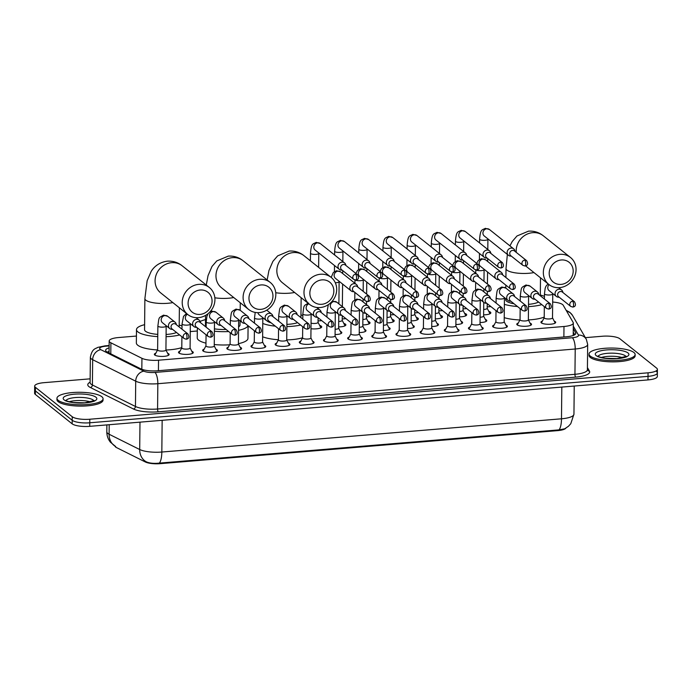 <?xml version="1.0" encoding="UTF-8"?>
<svg xmlns="http://www.w3.org/2000/svg" width="692" height="692" viewBox="0 0 692 692"><rect width="100%" height="100%" fill="white"/><g stroke="black" fill="none" stroke-linecap="round" stroke-linejoin="round"><path stroke-width="1.04" d="M167.628 353.292A7.378 1.998 -179.4 0 1 168.701 353.854A7.378 1.998 -179.4 0 1 169.107 354.512A7.378 1.998 -179.4 0 1 162.931 356.415A7.378 1.998 -179.4 0 1 154.749 355.013A7.378 1.998 -179.4 0 1 154.351 354.356A7.378 1.998 -179.4 0 1 155.847 353.171M191.788 351.285A7.378 1.998 -179.4 0 1 192.869 351.847A7.378 1.998 -179.4 0 1 193.267 352.505A7.378 1.998 -179.4 0 1 187.091 354.408A7.378 1.998 -179.4 0 1 178.908 353.007A7.378 1.998 -179.4 0 1 178.51 352.349A7.378 1.998 -179.4 0 1 180.015 351.164M215.956 349.278A7.378 1.998 -179.4 0 1 217.029 349.841A7.378 1.998 -179.4 0 1 217.426 350.498A7.378 1.998 -179.4 0 1 211.25 352.401A7.378 1.998 -179.4 0 1 203.076 351A7.378 1.998 -179.4 0 1 202.669 350.342A7.378 1.998 -179.4 0 1 204.175 349.157M240.115 347.272A7.378 1.998 -179.4 0 1 241.188 347.825A7.378 1.998 -179.4 0 1 241.586 348.483A7.378 1.998 -179.4 0 1 235.418 350.394A7.378 1.998 -179.4 0 1 227.236 348.993A7.378 1.998 -179.4 0 1 226.838 348.335A7.378 1.998 -179.4 0 1 228.334 347.142M264.275 345.256A7.378 1.998 -179.4 0 1 265.347 345.818A7.378 1.998 -179.4 0 1 265.754 346.476A7.378 1.998 -179.4 0 1 259.578 348.379A7.378 1.998 -179.4 0 1 251.395 346.977A7.378 1.998 -179.4 0 1 250.997 346.32A7.378 1.998 -179.4 0 1 252.493 345.135M288.434 343.249A7.378 1.998 -179.4 0 1 289.515 343.812A7.378 1.998 -179.4 0 1 289.913 344.469A7.378 1.998 -179.4 0 1 283.737 346.372A7.378 1.998 -179.4 0 1 275.554 344.971A7.378 1.998 -179.4 0 1 275.156 344.313A7.378 1.998 -179.4 0 1 276.662 343.128M312.602 341.243A7.378 1.998 -179.4 0 1 313.675 341.805A7.378 1.998 -179.4 0 1 314.073 342.462A7.378 1.998 -179.4 0 1 307.897 344.365A7.378 1.998 -179.4 0 1 299.723 342.964A7.378 1.998 -179.4 0 1 299.316 342.306A7.378 1.998 -179.4 0 1 300.821 341.121M336.762 339.236A7.378 1.998 -179.4 0 1 337.834 339.789A7.378 1.998 -179.4 0 1 338.232 340.447A7.378 1.998 -179.4 0 1 332.065 342.35A7.378 1.998 -179.4 0 1 323.882 340.948A7.378 1.998 -179.4 0 1 323.484 340.291A7.378 1.998 -179.4 0 1 324.981 339.106M360.921 337.22A7.378 1.998 -179.4 0 1 362.002 337.782A7.378 1.998 -179.4 0 1 362.4 338.44A7.378 1.998 -179.4 0 1 356.224 340.343A7.378 1.998 -179.4 0 1 348.041 338.942A7.378 1.998 -179.4 0 1 347.643 338.284A7.378 1.998 -179.4 0 1 349.14 337.099M385.081 335.213A7.378 1.998 -179.4 0 1 386.162 335.776A7.378 1.998 -179.4 0 1 386.56 336.433A7.378 1.998 -179.4 0 1 380.384 338.336A7.378 1.998 -179.4 0 1 372.201 336.935A7.378 1.998 -179.4 0 1 371.803 336.277A7.378 1.998 -179.4 0 1 373.308 335.092M409.249 333.207A7.378 1.998 -179.4 0 1 410.321 333.769A7.378 1.998 -179.4 0 1 410.719 334.426A7.378 1.998 -179.4 0 1 404.543 336.329A7.378 1.998 -179.4 0 1 396.369 334.928A7.378 1.998 -179.4 0 1 395.962 334.271A7.378 1.998 -179.4 0 1 397.467 333.086M433.408 331.2A7.378 1.998 -179.4 0 1 434.481 331.753A7.378 1.998 -179.4 0 1 434.879 332.411A7.378 1.998 -179.4 0 1 428.711 334.314A7.378 1.998 -179.4 0 1 420.528 332.913A7.378 1.998 -179.4 0 1 420.13 332.255A7.378 1.998 -179.4 0 1 421.627 331.07M457.568 329.184A7.378 1.998 -179.4 0 1 458.649 329.747A7.378 1.998 -179.4 0 1 459.047 330.404A7.378 1.998 -179.4 0 1 452.871 332.307A7.378 1.998 -179.4 0 1 444.688 330.906A7.378 1.998 -179.4 0 1 444.29 330.248A7.378 1.998 -179.4 0 1 445.786 329.063M481.727 327.178A7.378 1.998 -179.4 0 1 482.808 327.74A7.378 1.998 -179.4 0 1 483.206 328.397A7.378 1.998 -179.4 0 1 477.03 330.3A7.378 1.998 -179.4 0 1 468.847 328.899A7.378 1.998 -179.4 0 1 468.449 328.242A7.378 1.998 -179.4 0 1 469.954 327.057M505.895 325.171A7.378 1.998 -179.4 0 1 506.968 325.733A7.378 1.998 -179.4 0 1 507.366 326.39A7.378 1.998 -179.4 0 1 501.19 328.293A7.378 1.998 -179.4 0 1 493.015 326.892A7.378 1.998 -179.4 0 1 492.609 326.235A7.378 1.998 -179.4 0 1 494.114 325.041M530.055 323.155A7.378 1.998 -179.4 0 1 531.127 323.718A7.378 1.998 -179.4 0 1 531.534 324.375A7.378 1.998 -179.4 0 1 525.358 326.278A7.378 1.998 -179.4 0 1 517.175 324.877A7.378 1.998 -179.4 0 1 516.777 324.219A7.378 1.998 -179.4 0 1 518.273 323.034M554.214 321.149A7.378 1.998 -179.4 0 1 555.295 321.711A7.378 1.998 -179.4 0 1 555.693 322.368A7.378 1.998 -179.4 0 1 549.517 324.271A7.378 1.998 -179.4 0 1 541.334 322.87A7.378 1.998 -179.4 0 1 540.936 322.212A7.378 1.998 -179.4 0 1 542.442 321.027M340.343 331.442A7.378 1.998 -179.4 0 1 341.416 332.004A7.378 1.998 -179.4 0 1 341.813 332.662A7.378 1.998 -179.4 0 1 335.066 334.573M364.502 329.435A7.378 1.998 -179.4 0 1 365.584 329.989A7.378 1.998 -179.4 0 1 365.982 330.646A7.378 1.998 -179.4 0 1 359.235 332.567M388.662 327.42A7.378 1.998 -179.4 0 1 389.743 327.982A7.378 1.998 -179.4 0 1 390.141 328.639A7.378 1.998 -179.4 0 1 383.394 330.56M412.83 325.413A7.378 1.998 -179.4 0 1 413.902 325.975A7.378 1.998 -179.4 0 1 414.3 326.633A7.378 1.998 -179.4 0 1 407.553 328.553M436.989 323.406A7.378 1.998 -179.4 0 1 438.062 323.968A7.378 1.998 -179.4 0 1 438.46 324.626A7.378 1.998 -179.4 0 1 431.713 326.538M461.149 321.399A7.378 1.998 -179.4 0 1 462.23 321.953A7.378 1.998 -179.4 0 1 462.628 322.61A7.378 1.998 -179.4 0 1 455.881 324.531M485.308 319.384A7.378 1.998 -179.4 0 1 486.389 319.946A7.378 1.998 -179.4 0 1 486.787 320.604A7.378 1.998 -179.4 0 1 480.04 322.524M319.635 325.422A7.846 2.128 -179.4 0 1 321.278 326.183A7.846 2.128 -179.4 0 1 321.711 326.883A7.846 2.128 -179.4 0 1 310.993 328.752M343.803 323.406A7.846 2.128 -179.4 0 1 345.446 324.176A7.846 2.128 -179.4 0 1 345.87 324.877A7.846 2.128 -179.4 0 1 338.647 326.909M367.962 321.399A7.846 2.128 -179.4 0 1 369.606 322.161A7.846 2.128 -179.4 0 1 370.03 322.861A7.846 2.128 -179.4 0 1 362.807 324.903M392.122 319.393A7.846 2.128 -179.4 0 1 393.765 320.154A7.846 2.128 -179.4 0 1 394.189 320.854A7.846 2.128 -179.4 0 1 386.975 322.896M416.281 317.386A7.846 2.128 -179.4 0 1 417.933 318.147A7.846 2.128 -179.4 0 1 418.357 318.848A7.846 2.128 -179.4 0 1 411.135 320.889M440.449 315.37A7.846 2.128 -179.4 0 1 442.093 316.14A7.846 2.128 -179.4 0 1 442.517 316.832A7.846 2.128 -179.4 0 1 435.294 318.874M464.609 313.364A7.846 2.128 -179.4 0 1 466.252 314.125A7.846 2.128 -179.4 0 1 466.676 314.825A7.846 2.128 -179.4 0 1 459.462 316.867M488.768 311.357A7.846 2.128 -179.4 0 1 490.412 312.118A7.846 2.128 -179.4 0 1 490.836 312.819A7.846 2.128 -179.4 0 1 483.622 314.86M136.428 336.053L118.522 337.54A13.831 3.745 0.6 0 0 109.18 340.983A13.831 3.745 0.6 0 0 110.902 342.817L141.938 358.309A13.831 3.745 0.6 0 0 158.537 360.203L563.989 326.486A13.831 3.745 0.6 0 0 573.331 323.052A13.831 3.745 0.6 0 0 573.158 322.455L563.193 305.207A13.831 3.745 0.6 0 0 562.613 304.575A13.831 3.745 0.6 0 0 552.674 302.041M115.028 446.167A12.447 3.365 0.6 0 0 116.559 447.603L145.329 461.971A12.447 3.365 0.6 0 0 160.259 463.666L557.674 430.623A12.447 3.365 0.6 0 0 565.84 428.184M490.887 306.582L487.203 306.885M466.728 308.589L463.043 308.892M442.56 310.596L438.875 310.907M418.4 312.602L414.716 312.914M394.241 314.618L390.556 314.921M370.082 316.625L366.397 316.927M345.913 318.631L342.229 318.943M321.754 320.638L318.069 320.95M249.267 326.667L248.082 326.771M197.306 330.992L190.257 331.572M585.371 337.653L602.265 336.251A13.831 3.745 -179.4 0 1 619.842 338.751L656.647 368.144A13.831 3.745 -179.4 0 1 657.4 369.372A13.831 3.745 -179.4 0 1 648.058 372.815L89.804 419.231A13.831 3.745 -179.4 0 1 72.236 416.731L35.422 387.338L35.387 390.893A13.831 3.745 -179.4 0 1 34.635 389.657A13.831 3.745 -179.4 0 0 35.387 390.893L72.202 420.286L35.387 390.893L35.353 394.44A13.831 3.745 -179.4 0 1 34.6 393.212L34.678 386.11A13.831 3.745 -179.4 0 1 44.02 382.667L90.142 378.835M89.804 419.231L89.77 422.786A13.831 3.745 -179.4 0 1 72.202 420.286A13.831 3.745 -179.4 0 0 89.77 422.786L648.023 376.362L89.77 422.786L89.735 426.333A13.831 3.745 -179.4 0 1 72.158 423.833L35.353 394.44M656.613 371.69A13.831 3.745 -179.4 0 1 657.365 372.927A13.831 3.745 -179.4 0 1 648.023 376.362A13.831 3.745 -179.4 0 0 657.365 372.927L657.322 376.474A13.831 3.745 -179.4 0 1 647.98 379.917L89.735 426.333M115.131 446.176L115.711 446.548A16.141 13.572 -63.5 0 1 109.111 434.247L139.697 449.515A16.141 13.572 -63.5 0 0 146.246 461.789C149.489 463.251 153.849 463.692 159.342 463.112L559.006 429.879L564.741 428.78L568.461 426.263L570.779 423.703L573.945 414.214L574.239 386.05M35.422 387.338A13.831 3.745 -179.4 0 1 34.678 386.11M109.102 347.868A13.831 3.745 0.6 0 0 105.625 350.308A13.831 3.745 0.6 0 0 107.355 352.142L140.883 368.879A13.831 3.745 0.6 0 0 157.482 370.774L566.48 336.762A13.831 3.745 0.6 0 0 575.822 333.328A13.831 3.745 0.6 0 0 575.658 332.731L573.27 328.596M107.269 352.098A13.831 3.745 -179.4 0 1 109.068 351.424M573.236 332.151L574.741 334.755M590.285 356.103A23.052 6.237 -179.4 0 1 589.039 354.045A23.052 6.237 -179.4 0 1 608.329 348.093A23.052 6.237 -179.4 0 1 633.898 352.479A23.052 6.237 -179.4 0 1 635.144 354.529A23.052 6.237 -179.4 0 1 615.854 360.48A23.052 6.237 -179.4 0 1 590.285 356.103M635.144 354.529L635.135 355.861A23.052 6.237 -179.4 0 1 615.837 361.812A23.052 6.237 -179.4 0 1 590.267 357.435A23.052 6.237 -179.4 0 1 589.022 355.377L589.039 354.045M58.206 400.348A23.052 6.237 -179.4 0 1 56.96 398.289A23.052 6.237 -179.4 0 1 76.25 392.338A23.052 6.237 -179.4 0 1 101.819 396.715A23.052 6.237 -179.4 0 1 103.065 398.774A23.052 6.237 -179.4 0 1 83.775 404.725A23.052 6.237 -179.4 0 1 58.206 400.348M103.065 398.774L103.047 400.106A23.052 6.237 -179.4 0 1 83.758 406.057A23.052 6.237 -179.4 0 1 58.189 401.671A23.052 6.237 -179.4 0 1 56.943 399.621L56.96 398.289M561.324 259.976A12.681 11.539 128.6 0 0 549.197 273.184A12.681 11.539 128.6 0 0 561.065 284.395A12.681 11.539 128.6 0 0 573.184 271.186A12.681 11.539 128.6 0 0 561.324 259.976M559.525 287.638A17.291 15.734 -51.4 0 1 548.903 284.507A17.291 15.734 -51.4 0 1 544.422 266.481A17.291 15.734 -51.4 0 1 559.871 254.345A17.291 15.734 -51.4 0 1 570.485 257.476A17.291 15.734 -51.4 0 1 574.974 275.502A17.291 15.734 -51.4 0 1 559.525 287.638M505.688 298.572L505.679 299.671A17.291 4.68 0.6 0 0 506.613 301.21A17.291 4.68 0.6 0 0 514.052 303.779M540.314 295.017A25.362 6.859 -179.4 0 1 544.431 296.41M528.515 304.342A17.291 4.68 0.6 0 0 538.549 302.032M541.801 304.636A25.362 6.859 -179.4 0 1 528.489 306.608M517.469 306.504A25.362 6.859 -179.4 0 1 504.373 304.342M544.215 317.066A25.362 6.859 -179.4 0 1 528.394 319.92M519.934 319.963A25.362 6.859 -179.4 0 1 504.234 317.654M321.97 279.879A12.681 11.539 128.6 0 0 309.852 293.088A12.681 11.539 128.6 0 0 321.719 304.298A12.681 11.539 128.6 0 0 333.838 291.09A12.681 11.539 128.6 0 0 321.97 279.879M320.171 307.542A17.291 15.734 -51.4 0 1 309.558 304.402A17.291 15.734 -51.4 0 1 305.068 286.384A17.291 15.734 -51.4 0 1 320.526 274.248A17.291 15.734 -51.4 0 1 331.139 277.38A17.291 15.734 -51.4 0 1 335.62 295.397A17.291 15.734 -51.4 0 1 320.171 307.542M267.077 320.958A17.291 4.68 0.6 0 0 267.268 321.114A17.291 4.68 0.6 0 0 271.221 322.896M300.959 314.921A25.362 6.859 -179.4 0 1 302.828 315.457M286.895 324.384A17.291 4.68 0.6 0 0 297.586 322.645M300.57 325.024A25.362 6.859 -179.4 0 1 286.869 326.589M275.312 326.157A25.362 6.859 -179.4 0 1 262.761 323.458M302.594 337.765A25.362 6.859 -179.4 0 1 286.73 339.91L289.377 345.083A6.92 1.868 0.6 0 1 289.412 345.178M278.435 339.746A25.362 6.859 -179.4 0 1 262.623 336.77M261.092 284.94A12.681 11.539 128.6 0 0 248.964 298.148A12.681 11.539 128.6 0 0 260.832 309.359A12.681 11.539 128.6 0 0 272.951 296.15A12.681 11.539 128.6 0 0 261.092 284.94M259.292 312.602A17.291 15.734 -51.4 0 1 248.67 309.471A17.291 15.734 -51.4 0 1 244.19 291.444A17.291 15.734 -51.4 0 1 259.638 279.308A17.291 15.734 -51.4 0 1 270.252 282.44A17.291 15.734 -51.4 0 1 274.741 300.466A17.291 15.734 -51.4 0 1 259.292 312.602M205.541 315.414L205.446 324.635A17.291 4.68 0.6 0 0 206.155 325.984M200.17 321.469A25.362 6.859 -179.4 0 1 205.498 319.618M205.974 343.154A25.362 6.859 -179.4 0 1 198.613 340.127A25.362 6.859 -179.4 0 1 197.237 337.869L197.341 327.809M214.425 328.838A17.291 4.68 0.6 0 0 226.068 329.444M238.584 326.84A17.291 4.68 0.6 0 0 240.029 324.998L240.072 320.803M248.004 325.655A25.362 6.859 -179.4 0 1 238.55 330.335M228.697 331.546A25.362 6.859 -179.4 0 1 214.399 331.217M248.091 325.724L247.952 338.397A25.362 6.859 -179.4 0 1 238.411 343.656M229.597 344.798A25.362 6.859 -179.4 0 1 214.26 344.538M200.204 290.009A12.681 11.539 128.6 0 0 188.086 303.208A12.681 11.539 128.6 0 0 199.945 314.419A12.681 11.539 128.6 0 0 212.072 301.219A12.681 11.539 128.6 0 0 200.204 290.009M198.405 317.663A17.291 15.734 -51.4 0 1 187.791 314.531A17.291 15.734 -51.4 0 1 183.302 296.513A17.291 15.734 -51.4 0 1 198.751 284.369A17.291 15.734 -51.4 0 1 209.365 287.509A17.291 15.734 -51.4 0 1 213.854 305.527A17.291 15.734 -51.4 0 1 198.405 317.663M187.791 314.531L160.648 292.854A17.291 15.734 128.6 0 1 156.158 274.836A17.291 15.734 128.6 0 1 171.607 262.7A17.291 15.734 128.6 0 1 182.221 265.832C178 262.415 173.061 260.867 167.429 261.169C157.785 262.372 152.949 268.375 151.115 271.515L147.154 280.701L144.887 298.624L144.559 329.703A17.291 4.68 0.6 0 0 145.493 331.243A17.291 4.68 0.6 0 0 157.785 334.392M157.767 336.615A25.362 6.859 -179.4 0 1 137.864 331.875A25.362 6.859 -179.4 0 1 136.488 329.617A25.362 6.859 -179.4 0 1 144.611 324.678M179.193 325.041A25.362 6.859 -179.4 0 1 182.013 325.915M157.664 349.797A4.152 1.125 0.6 0 0 157.62 349.953A25.362 6.859 -179.4 0 1 137.725 345.196A25.362 6.859 -179.4 0 1 136.35 342.929L136.488 329.617M166.089 334.461A17.291 4.68 0.6 0 0 176.529 332.497M179.609 334.954A25.362 6.859 -179.4 0 1 166.063 336.693M181.788 347.583A25.362 6.859 -179.4 0 1 165.95 350.005M515.073 251.447L514.857 250.66A4.152 3.771 128.6 0 0 507.149 252.407A4.152 3.771 128.6 0 0 510.523 256.092L511.336 256.127M524.778 260.123A3.002 2.725 128.6 0 1 526.621 260.659L514.441 250.937A3.002 2.725 128.6 0 0 509.736 253.514A3.002 2.725 128.6 0 0 510.696 255.625L522.884 265.347L525.003 265.996A3.002 0.943 85.2 0 0 525.721 263.782A3.002 0.943 -94.8 0 0 524.778 260.123A3.002 2.725 128.6 0 0 522.884 265.347M489.901 313.692L489.893 313.813A6.92 1.868 0.6 0 0 489.901 313.692A6.92 1.868 0.6 0 0 489.832 313.433L487.185 308.26M483.673 309.411A4.152 1.125 0.6 0 0 487.185 308.338L487.237 303.667M490.913 253.454L490.697 252.667A4.152 3.771 128.6 0 0 482.99 254.422A4.152 3.771 128.6 0 0 486.364 258.099L487.177 258.142M500.619 262.13A3.002 2.725 128.6 0 1 502.461 262.675L490.282 252.943A3.002 2.725 128.6 0 0 485.576 255.521A3.002 2.725 128.6 0 0 486.537 257.632L498.716 267.354L500.835 268.003A3.002 0.943 85.2 0 0 501.562 265.789A3.002 0.943 -94.8 0 0 500.619 262.13A3.002 2.725 128.6 0 0 498.716 267.354M465.733 315.708L465.733 315.82A6.92 1.868 0.6 0 0 465.733 315.708A6.92 1.868 0.6 0 0 465.673 315.44L463.026 310.267M459.514 311.426A4.152 1.125 0.6 0 0 463.026 310.353L463.078 305.674M466.754 255.46L466.529 254.682A4.152 3.771 128.6 0 0 458.822 256.429A4.152 3.771 128.6 0 0 462.195 260.106L463.009 260.149M476.459 264.136A3.002 2.725 128.6 0 1 478.302 264.681L466.114 254.959A3.002 2.725 128.6 0 0 461.408 257.536A3.002 2.725 128.6 0 0 462.377 259.638L474.556 269.37L476.676 270.01A3.002 0.943 85.2 0 0 477.402 267.804A3.002 0.943 -94.8 0 0 476.459 264.136A3.002 2.725 128.6 0 0 474.556 269.37M441.557 317.836A6.92 1.868 0.6 0 0 441.574 317.714A6.92 1.868 0.6 0 0 441.505 317.446L438.866 312.282M435.355 313.433A4.152 1.125 0.6 0 0 438.866 312.36L438.91 307.68M442.595 257.476L442.37 256.689A4.152 3.771 128.6 0 0 434.663 258.436A4.152 3.771 128.6 0 0 438.036 262.112L438.849 262.156M452.3 266.143A3.002 2.725 128.6 0 1 454.134 266.688L441.954 256.966A3.002 2.725 128.6 0 0 437.249 259.543A3.002 2.725 128.6 0 0 438.218 261.645L450.397 271.376L452.516 272.017A3.002 0.943 85.2 0 0 453.243 269.811A3.002 0.943 -94.8 0 0 452.3 266.143A3.002 2.725 128.6 0 0 450.397 271.376M417.414 319.721L417.414 319.842A6.92 1.868 0.6 0 0 417.414 319.721A6.92 1.868 0.6 0 0 417.345 319.462L414.707 314.289M411.195 315.44A4.152 1.125 0.6 0 0 414.698 314.367L414.75 309.687M418.426 259.483L418.21 258.696A4.152 3.771 128.6 0 0 410.503 260.452A4.152 3.771 128.6 0 0 413.877 264.128L414.69 264.162M428.132 268.159A3.002 2.725 128.6 0 1 429.974 268.704L417.795 258.972A3.002 2.725 128.6 0 0 413.089 261.55A3.002 2.725 128.6 0 0 414.05 263.661L426.237 273.383L428.357 274.032A3.002 0.943 85.2 0 0 429.075 271.818A3.002 0.943 -94.8 0 0 428.132 268.159A3.002 2.725 128.6 0 0 426.237 273.383M393.255 321.737L393.246 321.849A6.92 1.868 0.6 0 0 393.255 321.737A6.92 1.868 0.6 0 0 393.186 321.469L390.539 316.296M387.027 317.446A4.152 1.125 0.6 0 0 390.539 316.374L390.591 311.703M394.267 261.49L394.051 260.702A4.152 3.771 128.6 0 0 386.344 262.458A4.152 3.771 128.6 0 0 389.717 266.135L390.53 266.178M403.972 270.165A3.002 2.725 128.6 0 1 405.815 270.71L393.636 260.979A3.002 2.725 128.6 0 0 388.93 263.557A3.002 2.725 128.6 0 0 389.89 265.667L402.069 275.39L404.189 276.039A3.002 0.943 85.2 0 0 404.915 273.824A3.002 0.943 -94.8 0 0 403.972 270.165A3.002 2.725 128.6 0 0 402.069 275.39M369.07 323.865A6.92 1.868 0.6 0 0 369.087 323.744A6.92 1.868 0.6 0 0 369.026 323.475L366.379 318.303M362.868 319.462A4.152 1.125 0.6 0 0 366.379 318.389L366.431 313.71M370.108 263.496L369.883 262.718A4.152 3.771 128.6 0 0 362.175 264.465A4.152 3.771 128.6 0 0 365.549 268.141L366.362 268.185M379.813 272.172A3.002 2.725 128.6 0 1 381.647 272.717L369.467 262.995A3.002 2.725 128.6 0 0 364.762 265.572A3.002 2.725 128.6 0 0 365.731 267.674L377.91 277.405L380.029 278.046A3.002 0.943 85.2 0 0 380.756 275.84A3.002 0.943 -94.8 0 0 379.813 272.172A3.002 2.725 128.6 0 0 377.91 277.405M344.91 325.871A6.92 1.868 0.6 0 0 344.927 325.75A6.92 1.868 0.6 0 0 344.858 325.491L342.22 320.318M338.708 321.469A4.152 1.125 0.6 0 0 342.22 320.396L342.263 315.716M345.939 265.512L345.723 264.725A4.152 3.771 128.6 0 0 338.016 266.472A4.152 3.771 128.6 0 0 341.39 270.148L342.203 270.191M355.653 274.188A3.002 2.725 128.6 0 1 357.487 274.724L345.308 265.001A3.002 2.725 128.6 0 0 340.602 267.579A3.002 2.725 128.6 0 0 341.571 269.681L353.75 279.412L355.87 280.052A3.002 0.943 85.2 0 0 356.588 277.847A3.002 0.943 -94.8 0 0 355.653 274.188A3.002 2.725 128.6 0 0 353.75 279.412M320.751 327.887A6.92 1.868 0.6 0 0 320.768 327.757A6.92 1.868 0.6 0 0 320.699 327.498L318.06 322.325M311.045 323.147A4.152 1.125 0.6 0 0 315.535 323.406A4.152 1.125 0.6 0 0 318.052 322.403L318.104 317.723M502.755 275.001L502.539 274.214A4.152 3.771 128.6 0 0 494.832 275.961A4.152 3.771 128.6 0 0 498.205 279.646L499.018 279.68M512.461 283.677A3.002 2.725 128.6 0 1 514.303 284.213L502.124 274.49A3.002 2.725 128.6 0 0 497.418 277.068A3.002 2.725 128.6 0 0 498.387 279.179L510.566 288.901L512.686 289.55A3.002 0.943 85.2 0 0 513.403 287.336A3.002 0.943 -94.8 0 0 512.461 283.677A3.002 2.725 128.6 0 0 510.566 288.901M486.286 321.313A6.92 1.868 0.6 0 0 486.251 321.226L483.604 316.054M480.092 317.204A4.152 1.125 0.6 0 0 483.604 316.132L483.751 302.352M478.596 277.008L478.38 276.22A4.152 3.771 128.6 0 0 470.672 277.976A4.152 3.771 128.6 0 0 474.046 281.653L474.859 281.696M488.301 285.684A3.002 2.725 128.6 0 1 490.144 286.228L477.964 276.497A3.002 2.725 128.6 0 0 473.259 279.075A3.002 2.725 128.6 0 0 474.219 281.186L486.398 290.908L488.517 291.557A3.002 0.943 85.2 0 0 489.244 289.342A3.002 0.943 -94.8 0 0 488.301 285.684A3.002 2.725 128.6 0 0 486.398 290.908M462.126 323.32A6.92 1.868 0.6 0 0 462.092 323.233L459.445 318.06M455.933 319.211A4.152 1.125 0.6 0 0 459.445 318.138L459.592 304.368M454.436 279.014L454.212 278.236A4.152 3.771 128.6 0 0 446.504 279.983A4.152 3.771 128.6 0 0 449.887 283.659L450.691 283.703M464.142 287.69A3.002 2.725 128.6 0 1 465.984 288.235L453.796 278.513A3.002 2.725 128.6 0 0 449.091 281.09A3.002 2.725 128.6 0 0 450.059 283.192L462.239 292.924L464.358 293.564A3.002 0.943 85.2 0 0 465.085 291.358A3.002 0.943 -94.8 0 0 464.142 287.69A3.002 2.725 128.6 0 0 462.239 292.924M437.967 325.335A6.92 1.868 0.6 0 0 437.924 325.24L435.285 320.067M431.773 321.226A4.152 1.125 0.6 0 0 435.285 320.154L435.424 306.374M430.277 281.03L430.052 280.243A4.152 3.771 128.6 0 0 422.345 281.99A4.152 3.771 128.6 0 0 425.718 285.666L426.531 285.709M439.982 289.697A3.002 2.725 128.6 0 1 441.816 290.242L429.637 280.519A3.002 2.725 128.6 0 0 424.931 283.097A3.002 2.725 128.6 0 0 425.9 285.199L438.079 294.93L440.198 295.57A3.002 0.943 85.2 0 0 440.925 293.365A3.002 0.943 -94.8 0 0 439.982 289.697A3.002 2.725 128.6 0 0 438.079 294.93M413.807 327.342A6.92 1.868 0.6 0 0 413.764 327.247L411.126 322.083M407.614 323.233A4.152 1.125 0.6 0 0 411.117 322.161L411.264 308.381M406.109 283.037L405.893 282.25A4.152 3.771 128.6 0 0 398.185 284.005A4.152 3.771 128.6 0 0 401.559 287.682L402.372 287.716M415.814 291.713A3.002 2.725 128.6 0 1 417.657 292.249L405.477 282.526A3.002 2.725 128.6 0 0 400.772 285.104A3.002 2.725 128.6 0 0 401.732 287.215L413.92 296.937L416.039 297.586A3.002 0.943 85.2 0 0 416.757 295.372A3.002 0.943 -94.8 0 0 415.814 291.713A3.002 2.725 128.6 0 0 413.92 296.937M389.639 329.349A6.92 1.868 0.6 0 0 389.605 329.262L386.958 324.09M383.446 325.24A4.152 1.125 0.6 0 0 386.958 324.167L387.105 310.388M381.949 285.043L381.733 284.256A4.152 3.771 128.6 0 0 374.026 286.012A4.152 3.771 128.6 0 0 377.399 289.688L378.213 289.732M391.655 293.719A3.002 2.725 128.6 0 1 393.497 294.264L381.318 284.533A3.002 2.725 128.6 0 0 376.612 287.111A3.002 2.725 128.6 0 0 377.572 289.221L389.752 298.944L391.871 299.593A3.002 0.943 85.2 0 0 392.598 297.378A3.002 0.943 -94.8 0 0 391.655 293.719A3.002 2.725 128.6 0 0 389.752 298.944M365.48 331.364A6.92 1.868 0.6 0 0 365.445 331.269L362.798 326.096M359.286 327.247A4.152 1.125 0.6 0 0 362.798 326.174L362.945 312.403M357.79 287.05L357.565 286.272A4.152 3.771 128.6 0 0 349.858 288.019A4.152 3.771 128.6 0 0 353.231 291.695L354.045 291.739M367.495 295.726A3.002 2.725 128.6 0 1 369.338 296.271L357.15 286.549A3.002 2.725 128.6 0 0 352.444 289.126A3.002 2.725 128.6 0 0 353.413 291.228L365.592 300.959L367.712 301.6A3.002 0.943 85.2 0 0 368.438 299.394A3.002 0.943 -94.8 0 0 367.495 295.726A3.002 2.725 128.6 0 0 365.592 300.959M341.32 333.371A6.92 1.868 0.6 0 0 341.277 333.276L338.639 328.103M335.127 329.262A4.152 1.125 0.6 0 0 338.639 328.19L338.777 314.41M544.215 317.732L541.455 322.844A6.92 1.868 0.6 0 0 541.421 322.93M544.249 317.654A4.152 1.125 0.6 0 0 544.215 317.81A4.152 1.125 0.6 0 0 544.431 318.182A4.152 1.125 0.6 0 0 549.041 318.969A4.152 1.125 0.6 0 0 552.51 317.896L552.761 293.927A4.152 1.125 0.6 0 1 550.201 294.939A4.152 1.125 0.6 0 1 544.682 294.212A4.152 1.125 0.6 0 1 544.466 293.84L545.175 288.227L545.945 286.246L548.038 283.815M562.968 292.56L562.752 291.782A4.152 3.771 128.6 0 0 555.045 293.529A4.152 3.771 128.6 0 0 558.418 297.205L559.231 297.249M572.63 301.202A3.002 2.725 128.6 0 1 574.472 301.747L562.337 292.05A3.002 2.725 128.6 0 0 557.631 294.628A3.002 2.725 128.6 0 0 558.6 296.738L570.736 306.426L572.846 307.075A3.002 0.943 85.2 0 0 573.573 304.861A3.002 0.943 -94.8 0 0 572.63 301.202A3.002 2.725 128.6 0 0 570.736 306.426M555.192 323.077A6.92 1.868 0.6 0 0 555.157 322.991L552.51 317.818M520.047 319.739L517.296 324.851A6.92 1.868 0.6 0 0 517.261 324.946M520.09 319.661A4.152 1.125 0.6 0 0 520.047 319.816A4.152 1.125 0.6 0 0 520.272 320.188A4.152 1.125 0.6 0 0 524.873 320.976A4.152 1.125 0.6 0 0 528.351 319.903L528.601 295.934A4.152 1.125 0.6 0 1 526.041 296.946A4.152 1.125 0.6 0 1 520.522 296.219A4.152 1.125 0.6 0 1 520.298 295.847C521.63 286.583 520.626 288.088 525.998 284.992L530.124 286.159A4.152 3.771 128.6 0 0 523.827 288.443A4.152 3.771 128.6 0 0 524.943 292.647L532.217 298.451A4.152 3.771 128.6 0 0 534.259 299.212L535.072 299.255M538.808 294.567L538.592 293.789A4.152 3.771 128.6 0 0 530.885 295.536A4.152 3.771 128.6 0 0 532.217 298.451M548.471 303.208A3.002 2.725 128.6 0 1 550.313 303.753L538.177 294.065A3.002 2.725 128.6 0 0 533.471 296.643A3.002 2.725 128.6 0 0 534.432 298.745L546.568 308.433L548.687 309.082A3.002 0.943 85.2 0 0 549.413 306.867A3.002 0.943 -94.8 0 0 548.471 303.208A3.002 2.725 128.6 0 0 546.568 308.433M531.032 325.084A6.92 1.868 0.6 0 0 530.998 324.998L528.351 319.825M495.887 321.745L493.137 326.866A6.92 1.868 0.6 0 0 493.093 326.953M495.93 321.668A4.152 1.125 0.6 0 0 495.887 321.823A4.152 1.125 0.6 0 0 496.112 322.195A4.152 1.125 0.6 0 0 500.714 322.982A4.152 1.125 0.6 0 0 504.183 321.91L504.442 297.941A4.152 1.125 0.6 0 1 501.882 298.953A4.152 1.125 0.6 0 1 496.363 298.226A4.152 1.125 0.6 0 1 496.138 297.854C497.47 288.59 496.467 290.104 501.838 287.007L505.964 288.166A4.152 3.771 128.6 0 0 499.667 290.45A4.152 3.771 128.6 0 0 500.783 294.654L508.058 300.466A4.152 3.771 128.6 0 0 510.099 301.219L510.904 301.262M514.649 296.583L514.433 295.795A4.152 3.771 128.6 0 0 506.717 297.543A4.152 3.771 128.6 0 0 508.058 300.466M524.311 305.215A3.002 2.725 128.6 0 1 526.145 305.76L514.009 296.072A3.002 2.725 128.6 0 0 509.312 298.65A3.002 2.725 128.6 0 0 510.272 300.76L522.408 310.448L524.527 311.089A3.002 0.943 85.2 0 0 525.254 308.883A3.002 0.943 -94.8 0 0 524.311 305.215A3.002 2.725 128.6 0 0 522.408 310.448M506.873 327.1A6.92 1.868 0.6 0 0 506.829 327.005L504.191 321.832M471.728 323.761L468.977 328.873A6.92 1.868 0.6 0 0 468.934 328.959M471.771 323.674A4.152 1.125 0.6 0 0 471.728 323.839A4.152 1.125 0.6 0 0 471.953 324.202A4.152 1.125 0.6 0 0 476.554 324.998A4.152 1.125 0.6 0 0 480.023 323.925L480.274 299.956A4.152 1.125 0.6 0 1 477.714 300.959A4.152 1.125 0.6 0 1 472.203 300.233A4.152 1.125 0.6 0 1 471.979 299.87C473.311 290.597 472.299 292.111 477.679 289.014L481.805 290.182A4.152 3.771 128.6 0 0 475.508 292.465A4.152 3.771 128.6 0 0 476.624 296.66L483.898 302.473A4.152 3.771 128.6 0 0 485.931 303.234L486.744 303.269M490.49 298.589L490.265 297.802A4.152 3.771 128.6 0 0 482.558 299.558A4.152 3.771 128.6 0 0 483.898 302.473M500.143 307.231A3.002 2.725 128.6 0 1 501.985 307.767L489.849 298.079A3.002 2.725 128.6 0 0 485.144 300.657A3.002 2.725 128.6 0 0 486.113 302.767L498.249 312.455L500.368 313.104A3.002 0.943 85.2 0 0 501.086 310.89A3.002 0.943 -94.8 0 0 500.143 307.231A3.002 2.725 128.6 0 0 498.249 312.455M482.705 329.107A6.92 1.868 0.6 0 0 482.67 329.011L480.023 323.847M447.568 325.768L444.809 330.88A6.92 1.868 0.6 0 0 444.774 330.975M447.603 325.69A4.152 1.125 0.6 0 0 447.56 325.845A4.152 1.125 0.6 0 0 447.785 326.217A4.152 1.125 0.6 0 0 452.386 327.005A4.152 1.125 0.6 0 0 455.864 325.932L456.114 301.963A4.152 1.125 0.6 0 1 453.554 302.975A4.152 1.125 0.6 0 1 448.035 302.248A4.152 1.125 0.6 0 1 447.811 301.876C449.143 292.612 448.139 294.117 453.519 291.021L457.637 292.188A4.152 3.771 128.6 0 0 451.34 294.472A4.152 3.771 128.6 0 0 452.464 298.676L459.73 304.48A4.152 3.771 128.6 0 0 461.772 305.241L462.585 305.284M466.322 300.596L466.105 299.818A4.152 3.771 128.6 0 0 458.398 301.565A4.152 3.771 128.6 0 0 459.73 304.48M475.984 309.238A3.002 2.725 128.6 0 1 477.826 309.782L465.69 300.086A3.002 2.725 128.6 0 0 460.984 302.672A3.002 2.725 128.6 0 0 461.953 304.774L474.089 314.462L476.2 315.111A3.002 0.943 85.2 0 0 476.926 312.896A3.002 0.943 -94.8 0 0 475.984 309.238A3.002 2.725 128.6 0 0 474.089 314.462M458.545 331.113A6.92 1.868 0.6 0 0 458.511 331.027L455.864 325.854M423.4 327.774L420.649 332.887A6.92 1.868 0.6 0 0 420.615 332.982M423.443 327.697A4.152 1.125 0.6 0 0 423.4 327.852A4.152 1.125 0.6 0 0 423.625 328.224A4.152 1.125 0.6 0 0 428.227 329.011A4.152 1.125 0.6 0 0 431.704 327.939L431.955 303.97A4.152 1.125 0.6 0 1 429.395 304.982A4.152 1.125 0.6 0 1 423.876 304.255A4.152 1.125 0.6 0 1 423.651 303.883C424.983 294.619 423.98 296.124 429.351 293.027L433.477 294.195A4.152 3.771 128.6 0 0 427.18 296.479A4.152 3.771 128.6 0 0 428.296 300.683L435.571 306.487A4.152 3.771 128.6 0 0 437.612 307.248L438.425 307.291M442.162 302.603L441.946 301.824A4.152 3.771 128.6 0 0 434.239 303.572A4.152 3.771 128.6 0 0 435.571 306.487M451.824 311.244A3.002 2.725 128.6 0 1 453.667 311.789L441.531 302.101A3.002 2.725 128.6 0 0 436.825 304.679A3.002 2.725 128.6 0 0 437.785 306.781L449.921 316.478L452.04 317.118A3.002 0.943 85.2 0 0 452.767 314.912A3.002 0.943 -94.8 0 0 451.824 311.244A3.002 2.725 128.6 0 0 449.921 316.478M434.386 333.12A6.92 1.868 0.6 0 0 434.342 333.034L431.704 327.861M399.241 329.781L396.49 334.902A6.92 1.868 0.6 0 0 396.447 334.989M399.284 329.703A4.152 1.125 0.6 0 0 399.241 329.859A4.152 1.125 0.6 0 0 399.466 330.231A4.152 1.125 0.6 0 0 404.067 331.018A4.152 1.125 0.6 0 0 407.536 329.954L407.787 305.976A4.152 1.125 0.6 0 1 405.235 306.988A4.152 1.125 0.6 0 1 399.716 306.262A4.152 1.125 0.6 0 1 399.492 305.89C400.824 296.626 399.812 298.14 405.192 295.043L409.318 296.202A4.152 3.771 128.6 0 0 403.021 298.486A4.152 3.771 128.6 0 0 404.137 302.689L411.411 308.502A4.152 3.771 128.6 0 0 413.453 309.255L414.257 309.298M418.003 304.618L417.778 303.831A4.152 3.771 128.6 0 0 410.071 305.579A4.152 3.771 128.6 0 0 411.411 308.502M427.665 313.251A3.002 2.725 128.6 0 1 429.498 313.796L417.363 304.108A3.002 2.725 128.6 0 0 412.657 306.686A3.002 2.725 128.6 0 0 413.626 308.796L425.762 318.484L427.881 319.124A3.002 0.943 85.2 0 0 428.608 316.919A3.002 0.943 -94.8 0 0 427.665 313.251A3.002 2.725 128.6 0 0 425.762 318.484M410.226 335.136A6.92 1.868 0.6 0 0 410.183 335.04L407.545 329.868M375.081 331.797L372.331 336.909A6.92 1.868 0.6 0 0 372.287 336.995M375.125 331.719A4.152 1.125 0.6 0 0 375.081 331.875A4.152 1.125 0.6 0 0 375.306 332.238A4.152 1.125 0.6 0 0 379.908 333.034A4.152 1.125 0.6 0 0 383.377 331.961L383.627 307.992A4.152 1.125 0.6 0 1 381.067 308.995A4.152 1.125 0.6 0 1 375.557 308.269A4.152 1.125 0.6 0 1 375.332 307.905C376.664 298.633 375.652 300.146 381.032 297.05L385.159 298.217A4.152 3.771 128.6 0 0 378.853 300.501A4.152 3.771 128.6 0 0 379.977 304.705L387.252 310.509A4.152 3.771 128.6 0 0 389.285 311.27L390.098 311.305M393.843 306.625L393.618 305.838A4.152 3.771 128.6 0 0 385.911 307.594A4.152 3.771 128.6 0 0 387.252 310.509M403.497 315.267A3.002 2.725 128.6 0 1 405.339 315.803L393.203 306.115A3.002 2.725 128.6 0 0 388.497 308.693A3.002 2.725 128.6 0 0 389.466 310.803L401.602 320.491L403.721 321.14A3.002 0.943 85.2 0 0 404.439 318.925A3.002 0.943 -94.8 0 0 403.497 315.267A3.002 2.725 128.6 0 0 401.602 320.491M386.058 337.142A6.92 1.868 0.6 0 0 386.024 337.047L383.377 331.883M350.922 333.803L348.163 338.916A6.92 1.868 0.6 0 0 348.128 339.011M350.956 333.726A4.152 1.125 0.6 0 0 350.913 333.881A4.152 1.125 0.6 0 0 351.138 334.253A4.152 1.125 0.6 0 0 355.74 335.04A4.152 1.125 0.6 0 0 359.217 333.968L359.468 309.999A4.152 1.125 0.6 0 1 356.908 311.011A4.152 1.125 0.6 0 1 351.389 310.284A4.152 1.125 0.6 0 1 351.164 309.912C352.496 300.648 351.493 302.153 356.873 299.056L360.99 300.224A4.152 3.771 128.6 0 0 354.693 302.508A4.152 3.771 128.6 0 0 355.818 306.712L363.084 312.516A4.152 3.771 128.6 0 0 365.125 313.277L365.938 313.32M369.675 308.632L369.459 307.853A4.152 3.771 128.6 0 0 361.752 309.601A4.152 3.771 128.6 0 0 363.084 312.516M379.337 317.273A3.002 2.725 128.6 0 1 381.18 317.818L369.044 308.13A3.002 2.725 128.6 0 0 364.338 310.708A3.002 2.725 128.6 0 0 365.298 312.81L377.434 322.498L379.553 323.147A3.002 0.943 85.2 0 0 380.28 320.932A3.002 0.943 -94.8 0 0 379.337 317.273A3.002 2.725 128.6 0 0 377.434 322.498M361.899 339.149A6.92 1.868 0.6 0 0 361.864 339.063L359.217 333.89M326.754 335.81L324.003 340.922A6.92 1.868 0.6 0 0 323.96 341.018M326.797 335.732A4.152 1.125 0.6 0 0 326.754 335.888A4.152 1.125 0.6 0 0 326.979 336.26A4.152 1.125 0.6 0 0 331.58 337.047A4.152 1.125 0.6 0 0 335.058 335.975L335.309 312.005A4.152 1.125 0.6 0 1 332.748 313.018A4.152 1.125 0.6 0 1 327.23 312.291A4.152 1.125 0.6 0 1 327.005 311.919L328.319 304.662M345.516 310.639L345.299 309.86A4.152 3.771 128.6 0 0 337.592 311.608A4.152 3.771 128.6 0 0 340.966 315.284L341.779 315.327M355.178 319.28A3.002 2.725 128.6 0 1 357.02 319.825L344.884 310.137A3.002 2.725 128.6 0 0 340.179 312.715A3.002 2.725 128.6 0 0 341.139 314.817L353.275 324.513L355.394 325.153A3.002 0.943 85.2 0 0 356.12 322.948A3.002 0.943 -94.8 0 0 355.178 319.28A3.002 2.725 128.6 0 0 353.275 324.513M337.739 341.156A6.92 1.868 0.6 0 0 337.696 341.07L335.058 335.897M302.594 337.817L299.844 342.938A6.92 1.868 0.6 0 0 299.8 343.024M302.638 337.739A4.152 1.125 0.6 0 0 302.594 337.895A4.152 1.125 0.6 0 0 302.819 338.267A4.152 1.125 0.6 0 0 307.421 339.054A4.152 1.125 0.6 0 0 310.89 337.99L311.14 314.012A4.152 1.125 0.6 0 1 308.589 315.024A4.152 1.125 0.6 0 1 303.07 314.298A4.152 1.125 0.6 0 1 302.845 313.926C304.177 304.662 303.165 306.175 308.546 303.079M321.356 312.654L321.131 311.867A4.152 3.771 128.6 0 0 313.424 313.614A4.152 3.771 128.6 0 0 316.798 317.299L317.611 317.334M331.018 321.287A3.002 2.725 128.6 0 1 332.852 321.832L320.716 312.144A3.002 2.725 128.6 0 0 316.01 314.722A3.002 2.725 128.6 0 0 316.979 316.832L329.115 326.52L331.234 327.16A3.002 0.943 85.2 0 0 331.961 324.955A3.002 0.943 -94.8 0 0 331.018 321.287A3.002 2.725 128.6 0 0 329.115 326.52M313.58 343.171A6.92 1.868 0.6 0 0 313.537 343.076L310.89 337.904M278.435 339.833L275.684 344.945A6.92 1.868 0.6 0 0 275.641 345.031M278.478 339.755A4.152 1.125 0.6 0 0 278.435 339.91A4.152 1.125 0.6 0 0 278.66 340.282A4.152 1.125 0.6 0 0 283.262 341.07A4.152 1.125 0.6 0 0 286.73 339.997L286.981 316.028A4.152 1.125 0.6 0 1 284.421 317.031A4.152 1.125 0.6 0 1 278.911 316.305A4.152 1.125 0.6 0 1 278.686 315.941C280.018 306.668 279.006 308.182 284.386 305.085L288.512 306.253A4.152 3.771 128.6 0 0 282.206 308.537A4.152 3.771 128.6 0 0 283.331 312.741L290.605 318.545A4.152 3.771 128.6 0 0 292.638 319.306L293.451 319.341M297.197 314.661L296.972 313.874A4.152 3.771 128.6 0 0 289.265 315.63A4.152 3.771 128.6 0 0 290.605 318.545M306.85 323.302A3.002 2.725 128.6 0 1 308.693 323.847L296.557 314.151A3.002 2.725 128.6 0 0 291.851 316.728A3.002 2.725 128.6 0 0 292.82 318.839L304.956 328.527L307.075 329.176A3.002 0.943 85.2 0 0 307.793 326.961A3.002 0.943 -94.8 0 0 306.85 323.302A3.002 2.725 128.6 0 0 304.956 328.527M254.267 341.839L251.516 346.952A6.92 1.868 0.6 0 0 251.481 347.047M254.31 341.762A4.152 1.125 0.6 0 0 254.267 341.917A4.152 1.125 0.6 0 0 254.492 342.289A4.152 1.125 0.6 0 0 259.093 343.076A4.152 1.125 0.6 0 0 262.571 342.004L262.822 318.035A4.152 1.125 0.6 0 1 260.261 319.047A4.152 1.125 0.6 0 1 254.743 318.32A4.152 1.125 0.6 0 1 254.518 317.948L255.21 312.412M273.029 316.668L272.812 315.889A4.152 3.771 128.6 0 0 265.105 317.637A4.152 3.771 128.6 0 0 268.479 321.313L269.292 321.356M282.691 325.309A3.002 2.725 128.6 0 1 284.533 325.854L272.397 316.166A3.002 2.725 128.6 0 0 267.692 318.744A3.002 2.725 128.6 0 0 268.652 320.846L280.788 330.534L282.907 331.183A3.002 0.943 85.2 0 0 283.633 328.968A3.002 0.943 -94.8 0 0 282.691 325.309A3.002 2.725 128.6 0 0 280.788 330.534M265.252 347.185A6.92 1.868 0.6 0 0 265.218 347.099L262.571 341.926M230.107 343.846L227.357 348.958A6.92 1.868 0.6 0 0 227.313 349.053M230.151 343.768A4.152 1.125 0.6 0 0 230.107 343.924A4.152 1.125 0.6 0 0 230.332 344.296A4.152 1.125 0.6 0 0 234.934 345.083A4.152 1.125 0.6 0 0 238.411 344.01L238.662 320.041A4.152 1.125 0.6 0 1 236.102 321.053A4.152 1.125 0.6 0 1 230.583 320.327A4.152 1.125 0.6 0 1 230.358 319.955C231.69 310.691 230.687 312.196 236.058 309.099L240.185 310.267A4.152 3.771 128.6 0 0 233.887 312.55A4.152 3.771 128.6 0 0 235.003 316.754L242.278 322.558A4.152 3.771 128.6 0 0 244.319 323.32L245.132 323.363M248.869 318.675L248.653 317.896A4.152 3.771 128.6 0 0 240.946 319.643A4.152 3.771 128.6 0 0 242.278 322.558M258.531 327.316A3.002 2.725 128.6 0 1 260.374 327.861L248.238 318.173A3.002 2.725 128.6 0 0 243.532 320.751A3.002 2.725 128.6 0 0 244.492 322.853L256.628 332.549L258.747 333.189A3.002 0.943 85.2 0 0 259.474 330.984A3.002 0.943 -94.8 0 0 258.531 327.316A3.002 2.725 128.6 0 0 256.628 332.549M241.093 349.2A6.92 1.868 0.6 0 0 241.05 349.105L238.411 343.933M205.948 345.853L203.197 350.974A6.92 1.868 0.6 0 0 203.154 351.06M205.991 345.775A4.152 1.125 0.6 0 0 205.948 345.939A4.152 1.125 0.6 0 0 206.173 346.303A4.152 1.125 0.6 0 0 210.775 347.09A4.152 1.125 0.6 0 0 214.243 346.026L214.494 322.057A4.152 1.125 0.6 0 1 211.942 323.06A4.152 1.125 0.6 0 1 206.424 322.334A4.152 1.125 0.6 0 1 206.199 321.962L206.908 316.348L208.119 313.632M224.71 320.69L224.485 319.903A4.152 3.771 128.6 0 0 216.778 321.65A4.152 3.771 128.6 0 0 220.151 325.335L220.964 325.37M234.372 329.331A3.002 2.725 128.6 0 1 236.206 329.868L224.07 320.18A3.002 2.725 128.6 0 0 219.364 322.757A3.002 2.725 128.6 0 0 220.333 324.868L232.469 334.556L234.588 335.196A3.002 0.943 85.2 0 0 235.315 332.99A3.002 0.943 -94.8 0 0 234.372 329.331A3.002 2.725 128.6 0 0 232.469 334.556M216.933 351.207A6.92 1.868 0.6 0 0 216.89 351.112L214.243 345.939M181.788 347.868L179.038 352.981A6.92 1.868 0.6 0 0 178.994 353.067M181.832 347.791A4.152 1.125 0.6 0 0 181.788 347.946A4.152 1.125 0.6 0 0 182.013 348.318A4.152 1.125 0.6 0 0 186.615 349.105A4.152 1.125 0.6 0 0 190.084 348.033L190.335 324.064A4.152 1.125 0.6 0 1 187.774 325.067A4.152 1.125 0.6 0 1 182.264 324.34A4.152 1.125 0.6 0 1 182.039 323.977L183.518 316.382L186.477 313.485M200.55 322.697L200.325 321.91A4.152 3.771 128.6 0 0 192.618 323.666A4.152 3.771 128.6 0 0 195.992 327.342L196.805 327.385M210.204 331.338A3.002 2.725 128.6 0 1 212.046 331.883L199.91 322.187A3.002 2.725 128.6 0 0 195.205 324.764A3.002 2.725 128.6 0 0 196.173 326.875L208.309 336.563L210.429 337.212A3.002 0.943 85.2 0 0 211.147 334.997A3.002 0.943 -94.8 0 0 210.204 331.338A3.002 2.725 128.6 0 0 208.309 336.563M192.765 353.214A6.92 1.868 0.6 0 0 192.731 353.119L190.084 347.955M157.62 349.875L154.87 354.987A6.92 1.868 0.6 0 0 154.835 355.082M157.871 325.984L157.62 349.953A4.152 1.125 0.6 0 0 157.845 350.325A4.152 1.125 0.6 0 0 162.447 351.112A4.152 1.125 0.6 0 0 165.924 350.04L166.175 326.07A4.152 1.125 0.6 0 1 163.615 327.082A4.152 1.125 0.6 0 1 158.096 326.356A4.152 1.125 0.6 0 1 157.871 325.984C159.203 316.72 158.2 318.225 163.571 315.128L167.698 316.296A4.152 3.771 128.6 0 0 161.4 318.579A4.152 3.771 128.6 0 0 162.525 322.783L169.791 328.588A4.152 3.771 128.6 0 0 171.832 329.349L172.645 329.392M176.382 324.704L176.166 323.925A4.152 3.771 128.6 0 0 168.459 325.673A4.152 3.771 128.6 0 0 169.791 328.588M186.044 333.345A3.002 2.725 128.6 0 1 187.887 333.89L175.751 324.202A3.002 2.725 128.6 0 0 171.045 326.78A3.002 2.725 128.6 0 0 172.005 328.882L184.141 338.57L186.26 339.218A3.002 0.943 85.2 0 0 186.987 337.004A3.002 0.943 -94.8 0 0 186.044 333.345A3.002 2.725 128.6 0 0 184.141 338.57M168.606 355.221A6.92 1.868 0.6 0 0 168.571 355.134L165.924 349.962M557.674 430.623L557.674 429.966M160.259 463.666L160.267 463.009M145.329 461.971L145.337 461.235M563.876 336.978L563.989 326.486M158.425 370.696L158.537 360.203M141.825 369.286L141.938 358.309M110.789 353.854L110.902 342.817M115.59 446.487L110.4 442.179C108.004 439.143 106.81 435.683 106.81 431.791A18.442 4.991 0.6 0 0 107.805 433.434A18.442 4.991 0.6 0 0 109.111 434.247L109.206 424.715M159.342 463.112A16.141 5.086 -94.8 0 0 161.824 452.032L561.489 418.798A16.141 5.086 85.2 0 1 559.006 429.879M139.983 422.155L139.697 449.515A18.442 4.991 0.6 0 0 161.824 452.032L162.153 420.312M561.817 387.079L561.489 418.798A18.442 4.991 0.6 0 0 573.945 414.214M647.98 379.917L648.058 372.815M72.158 423.833L72.236 416.731M109.128 345.905L105.911 346.173A9.221 2.5 0.6 0 0 100.184 349.287A9.221 2.5 0.6 0 0 100.833 349.685L143.875 371.172A9.221 2.5 0.6 0 0 154.939 372.434L572.319 337.731A9.221 2.5 0.6 0 0 578.434 335.04L573.296 326.157M587.404 369.71L587.672 344.408A18.442 4.991 -179.4 0 1 575.216 349.002L157.837 383.705A18.442 4.991 -179.4 0 1 135.71 381.18L92.667 359.693A18.442 4.991 -179.4 0 1 91.361 358.888A18.442 4.991 -179.4 0 1 90.367 357.245L90.098 382.546A18.442 4.991 0.6 0 0 91.102 384.19A18.442 4.991 0.6 0 0 92.408 384.994L135.45 406.481A18.442 4.991 0.6 0 0 157.577 409.007L574.948 374.303A18.442 4.991 0.6 0 0 587.404 369.71L587.465 370.004A2.31 2.188 150 0 0 589.437 371.068A20.751 5.614 -179.4 0 1 575.675 377.114L158.295 411.818A20.751 5.614 -179.4 0 1 133.409 408.981L90.367 387.494A20.751 5.614 -179.4 0 1 90.107 382.192M90.367 387.494A2.31 1.938 116.5 0 0 92.408 384.994L92.667 359.693A9.221 7.759 -63.5 0 1 100.833 349.685M587.43 367.59L589.437 371.068M572.319 337.731A9.221 2.906 85.2 0 1 575.216 349.002L574.948 374.303A2.31 0.727 -94.8 0 0 575.675 377.114M143.875 371.172A9.221 7.759 -63.5 0 0 135.71 381.18L135.45 406.481A2.31 1.938 116.5 0 1 133.409 408.981M154.939 372.434A9.221 2.906 85.2 0 1 157.837 383.705L157.577 409.007A2.31 0.727 -94.8 0 0 158.295 411.818M578.434 335.04A9.221 8.762 -30 0 1 586.323 339.305L572.5 315.388A9.221 8.762 -30 0 0 566.713 311.296M109.128 345.516L105.054 345.853A9.221 2.906 85.2 0 1 105.911 346.173M575.649 333.916L575.658 332.731M598.139 356.293A14.056 3.806 -179.4 0 1 610.707 353.154A14.056 3.806 -179.4 0 1 625.36 355.844A14.056 3.806 -179.4 0 1 625.992 356.588M596.184 355.61A16.824 4.55 -179.4 0 1 606.633 349.927A16.824 4.55 -179.4 0 1 627.999 352.963A16.824 4.55 -179.4 0 1 617.549 358.646A16.824 4.55 -179.4 0 1 596.184 355.61M601.305 357.496A14.056 3.806 -179.4 0 1 622.809 357.721M66.06 400.538A14.056 3.806 -179.4 0 1 78.629 397.398A14.056 3.806 -179.4 0 1 93.273 400.088A14.056 3.806 -179.4 0 1 93.913 400.832M64.096 399.855A16.824 4.55 -179.4 0 1 74.554 394.172A16.824 4.55 -179.4 0 1 95.92 397.208A16.824 4.55 -179.4 0 1 85.471 402.891A16.824 4.55 -179.4 0 1 64.096 399.855M69.226 401.741A14.056 3.806 -179.4 0 1 90.73 401.965M509.943 245.868L512.227 241.491L517.01 235.963L528.55 231.145C534.181 230.834 539.111 232.391 543.341 235.808A17.291 15.734 128.6 0 0 532.728 232.668A17.291 15.734 128.6 0 0 516.267 252.398M505.913 277.518L506.008 268.6A17.291 4.68 0.6 0 0 506.942 270.139A17.291 4.68 0.6 0 0 528.904 273.262A17.291 4.68 0.6 0 0 533.956 272.57M267.155 279.966L268.92 270.572L272.882 261.394L277.665 255.867L289.195 251.049C294.835 250.738 299.766 252.295 303.996 255.703A17.291 15.734 128.6 0 0 293.373 252.571A17.291 15.734 128.6 0 0 277.925 264.707A17.291 15.734 128.6 0 0 282.414 282.734L309.558 304.402M275.736 292.725A17.291 4.68 0.6 0 0 289.559 293.166A17.291 4.68 0.6 0 0 294.61 292.474M206.268 285.035L208.041 275.632L211.994 266.455L216.778 260.927L228.317 256.109C233.948 255.798 238.878 257.355 243.108 260.772A17.291 15.734 128.6 0 0 232.495 257.64A17.291 15.734 128.6 0 0 217.046 269.776A17.291 15.734 128.6 0 0 221.527 287.794L248.67 309.471M214.849 297.785A17.291 4.68 0.6 0 0 228.671 298.226A17.291 4.68 0.6 0 0 233.723 297.534M144.887 298.624A17.291 4.68 0.6 0 0 145.822 300.172A17.291 4.68 0.6 0 0 167.793 303.286A17.291 4.68 0.6 0 0 172.844 302.594M479.573 242.927L479.608 239.181A4.152 1.125 0.6 0 0 479.833 239.553A4.152 1.125 0.6 0 0 485.351 240.28A4.152 1.125 0.6 0 0 487.912 239.276L487.921 238.904M479.608 239.181C480.49 228.533 482.125 230.272 485.317 228.334L489.434 229.502A4.152 3.771 128.6 0 0 483.137 231.777A4.152 3.771 128.6 0 0 484.262 235.981L508.482 255.331M455.414 244.933L455.448 241.197A4.152 1.125 0.6 0 0 455.673 241.56A4.152 1.125 0.6 0 0 461.192 242.287A4.152 1.125 0.6 0 0 463.752 241.283L463.752 240.911M455.448 241.197C456.331 230.54 457.966 232.278 461.149 230.341L465.275 231.509A4.152 3.771 128.6 0 0 458.978 233.792A4.152 3.771 128.6 0 0 460.093 237.996L484.322 257.337M431.246 246.94L431.289 243.203A4.152 1.125 0.6 0 0 431.514 243.575A4.152 1.125 0.6 0 0 437.024 244.302A4.152 1.125 0.6 0 0 439.584 243.29L439.593 242.927M431.289 243.203C432.171 232.547 433.806 234.285 436.989 232.348L441.115 233.515A4.152 3.771 128.6 0 0 434.818 235.799A4.152 3.771 128.6 0 0 435.934 240.003L460.163 259.344M407.086 248.947L407.13 245.21A4.152 1.125 0.6 0 0 407.354 245.582A4.152 1.125 0.6 0 0 412.865 246.309A4.152 1.125 0.6 0 0 415.425 245.297L415.434 244.933M407.13 245.21C408.012 234.562 409.638 236.301 412.83 234.354L416.947 235.522A4.152 3.771 128.6 0 0 410.65 237.806A4.152 3.771 128.6 0 0 411.775 242.01L436.003 261.351M382.927 250.962L382.961 247.226A4.152 1.125 0.6 0 0 383.186 247.589A4.152 1.125 0.6 0 0 388.705 248.316A4.152 1.125 0.6 0 0 391.265 247.312L391.274 246.94M382.961 247.226C383.844 236.569 385.479 238.308 388.662 236.37L392.788 237.538A4.152 3.771 128.6 0 0 386.491 239.813A4.152 3.771 128.6 0 0 387.607 244.017L411.835 263.367M358.767 252.969L358.802 249.232A4.152 1.125 0.6 0 0 359.027 249.604A4.152 1.125 0.6 0 0 364.546 250.322A4.152 1.125 0.6 0 0 367.106 249.319L367.106 248.956M358.802 249.232C359.684 238.576 361.319 240.314 364.502 238.377L368.628 239.544A4.152 3.771 128.6 0 0 362.331 241.828A4.152 3.771 128.6 0 0 363.447 246.032L387.676 265.373M334.599 254.976L334.643 251.239A4.152 1.125 0.6 0 0 334.867 251.611A4.152 1.125 0.6 0 0 340.377 252.338A4.152 1.125 0.6 0 0 342.938 251.326L342.947 250.962M334.643 251.239C335.525 240.591 337.16 242.321 340.343 240.383L344.469 241.551A4.152 3.771 128.6 0 0 338.172 243.835A4.152 3.771 128.6 0 0 339.288 248.039L363.516 267.38M310.397 260.823L310.483 253.246A4.152 1.125 0.6 0 0 310.708 253.618A4.152 1.125 0.6 0 0 316.218 254.345A4.152 1.125 0.6 0 0 318.778 253.333L318.787 252.969M310.483 253.246C311.365 242.598 312.992 244.337 316.183 242.39L320.301 243.558A4.152 3.771 128.6 0 0 314.004 245.842A4.152 3.771 128.6 0 0 315.128 250.046L339.348 269.387M476.667 263.384L478.276 260.46L481.494 258.67L485.62 259.837A4.152 3.771 128.6 0 0 479.322 262.121A4.152 3.771 128.6 0 0 480.438 266.325L496.164 278.885M476.191 270.01A4.152 1.125 0.6 0 0 481.537 270.624A4.152 1.125 0.6 0 0 484.097 269.612L484.097 269.249M452.507 265.391L454.116 262.476L457.334 260.676L461.46 261.844A4.152 3.771 128.6 0 0 455.163 264.128A4.152 3.771 128.6 0 0 456.279 268.332L472.005 280.891M452.032 272.017A4.152 1.125 0.6 0 0 457.369 272.631A4.152 1.125 0.6 0 0 459.929 271.619L459.938 271.255M428.348 267.397L429.948 264.482L433.175 262.692L437.292 263.86A4.152 3.771 128.6 0 0 430.995 266.143A4.152 3.771 128.6 0 0 432.119 270.338L447.845 282.898M427.864 274.032A4.152 1.125 0.6 0 0 433.209 274.637A4.152 1.125 0.6 0 0 435.77 273.634L435.778 273.262M404.189 269.404L405.789 266.489L409.007 264.699L413.133 265.866A4.152 3.771 128.6 0 0 406.835 268.15A4.152 3.771 128.6 0 0 407.951 272.354L423.686 284.905M403.704 276.039A4.152 1.125 0.6 0 0 409.05 276.653A4.152 1.125 0.6 0 0 411.61 275.641L411.619 275.278M380.02 271.42L381.629 268.496L384.847 266.705L388.973 267.873A4.152 3.771 128.6 0 0 382.676 270.157A4.152 3.771 128.6 0 0 383.792 274.361L399.518 286.921M379.545 278.046A4.152 1.125 0.6 0 0 384.89 278.66A4.152 1.125 0.6 0 0 387.451 277.648L387.451 277.284M355.861 273.427L357.47 270.511L360.688 268.712L364.814 269.88A4.152 3.771 128.6 0 0 358.517 272.164A4.152 3.771 128.6 0 0 359.632 276.368L375.358 288.927M355.377 280.052A4.152 1.125 0.6 0 0 360.722 280.667A4.152 1.125 0.6 0 0 363.283 279.654L363.291 279.291M331.2 277.431L333.302 272.518L336.528 270.728L340.646 271.895A4.152 3.771 128.6 0 0 334.348 274.179A4.152 3.771 128.6 0 0 335.473 278.374L351.199 290.934M335.3 282.743A4.152 1.125 0.6 0 0 336.563 282.673A4.152 1.125 0.6 0 0 339.123 281.67L339.132 281.298M549.093 284.654A4.152 3.771 128.6 0 0 549.111 290.64L556.377 296.444M332.272 301.15L336.831 302.231A4.152 3.771 128.6 0 0 330.534 304.515A4.152 3.771 128.6 0 0 331.65 308.718L338.924 314.523M308.822 303.823A4.152 3.771 128.6 0 0 307.49 310.725L314.765 316.538M257.908 312.654A4.152 3.771 128.6 0 0 259.171 314.748L266.437 320.552M210.1 311.737L211.899 311.115L216.025 312.274A4.152 3.771 128.6 0 0 209.728 314.557A4.152 3.771 128.6 0 0 210.844 318.761L218.118 324.574M187.385 314.211A4.152 3.771 128.6 0 0 186.684 320.777L193.959 326.581M109.068 351.545L107.71 351.899M573.201 335.482L573.331 323.052M109.051 352.989L109.18 340.983M106.81 431.791L106.879 424.905M572.5 315.388L569.888 312.369L566.125 310.275M657.4 369.372L657.365 372.927M587.672 344.408L586.323 339.305M105.054 345.853L97.84 347.367C95.444 348.932 92.14 348.37 90.367 357.245M598.009 356.804L597.879 356.112C598.71 356.873 601.236 357.6 605.483 358.283L616.901 358.586L626.355 356.328L626.122 357.098M617.221 358.56L606.875 358.447M65.93 401.049L65.801 400.357C66.622 401.118 69.157 401.844 73.404 402.528L84.822 402.822L94.276 400.573L94.034 401.343M85.133 402.805L74.797 402.692M525.583 265.884L548.903 284.507M505.8 288.045L505.835 285.121M543.341 235.808L570.485 257.476M507.366 254.44L506.008 268.6M540.305 295.761L540.495 277.786M303.996 255.703L331.139 277.38M300.933 317.645L301.141 297.69M243.108 260.772L270.252 282.44M247.459 316.08L240.185 310.267L240.262 302.75M182.221 265.832L209.365 287.509M179.176 326.935L179.375 307.81M526.621 260.659C528.307 263.738 527.762 265.512 525.003 265.996M479.4 259.483L479.461 253.454M487.332 294.593L487.367 291.427M487.445 284.066L487.566 272.017M487.678 261.481L487.713 258.566M487.799 249.492L487.912 239.276M489.434 229.502L513.663 248.843M502.461 262.675C504.148 265.745 503.603 267.527 500.835 268.003M455.241 261.49L455.301 255.46M463.173 296.6L463.199 293.434M463.277 286.081L463.406 274.023M463.519 263.488L463.545 260.573M463.64 251.507L463.752 241.283M465.275 231.509L489.503 250.85M478.302 264.681C479.98 267.761 479.444 269.534 476.676 270.01M431.073 263.505L431.142 257.476M439.005 298.615L439.039 295.441M439.117 288.088L439.247 276.03M439.351 265.503L439.385 262.579M439.481 253.514L439.584 243.29M441.115 233.515L465.344 252.857M454.134 266.688C455.82 269.768 455.284 271.541 452.516 272.017M406.913 265.512L406.974 259.483M414.845 300.622L414.88 297.456M414.958 290.095L415.079 278.046M415.191 267.51L415.226 264.595M415.321 255.521L415.425 245.297M416.947 235.522L441.176 254.872M429.974 268.704C431.661 271.774 431.116 273.548 428.357 274.032M382.754 267.519L382.814 261.49M390.686 302.629L390.72 299.463M390.798 292.102L390.919 280.052M391.032 269.517L391.058 266.602M391.153 257.528L391.265 247.312M392.788 237.538L417.017 256.879M405.815 270.71C407.502 273.781 406.957 275.563 404.189 276.039M358.594 269.525L358.655 263.505M366.526 304.636L366.552 301.47M366.63 294.117L366.76 282.059M366.872 271.523L366.898 268.608M366.994 259.543L367.106 249.319M368.628 239.544L392.857 258.886M381.647 272.717C383.333 275.797 382.797 277.57 380.029 278.046M334.426 271.541L334.495 265.512M342.358 306.651L342.601 284.066M342.704 273.539L342.739 270.615M342.834 261.55L342.938 251.326M344.469 241.551L368.689 260.893M357.487 274.724C359.174 277.803 358.638 279.577 355.87 280.052M318.199 308.658L318.208 307.585M318.631 267.397L318.778 253.333M320.301 243.558L344.529 262.908M514.303 284.213C515.99 287.292 515.445 289.066 512.686 289.55M475.577 289.827L475.663 282.336M475.759 273.262L475.793 269.949M483.864 291.825L483.89 288.91M483.967 281.298L484.097 269.612M485.62 259.837L501.345 272.397M490.144 286.228C491.83 289.299 491.285 291.081 488.517 291.557M451.418 291.834L451.495 284.343M451.591 275.269L451.625 271.965M459.696 293.832L459.73 290.917M459.808 283.305L459.929 271.619M461.46 261.844L477.186 274.404M465.984 288.235C467.662 291.315 467.126 293.088 464.358 293.564M427.258 293.84L427.336 286.35M427.431 277.284L427.466 273.971M435.536 295.839L435.571 292.924M435.649 285.32L435.77 273.634M437.292 263.86L453.026 276.411M441.816 290.242C443.503 293.322 442.966 295.095 440.198 295.57M403.099 295.847L403.177 288.356M403.272 279.291L403.306 275.978M411.377 297.854L411.403 294.93M411.489 287.327L411.61 275.641M413.133 265.866L428.858 278.426M417.657 292.249C419.343 295.328 418.798 297.102 416.039 297.586M378.931 297.863L379.017 290.372M379.112 281.298L379.147 277.985M387.217 299.861L387.243 296.946M387.321 289.334L387.451 277.648M388.973 267.873L404.699 280.433M393.497 294.264C395.184 297.335 394.639 299.117 391.871 299.593M354.771 299.87L354.849 292.379M354.944 283.305L354.979 280M363.049 301.868L363.084 298.953M363.162 291.341L363.283 279.654M364.814 269.88L380.539 282.44M369.338 296.271C371.016 299.351 370.48 301.124 367.712 301.6M338.89 303.875L339.123 281.67M340.646 271.895L356.38 284.447M574.472 301.747C576.159 304.817 575.614 306.599 572.846 307.075M544.215 317.81L544.327 306.642M544.405 299.039L544.466 293.84M558.712 287.682L561.558 289.957M550.313 303.753C552 306.833 551.455 308.606 548.687 309.082M520.047 319.816L520.168 308.658M520.246 301.046L520.298 295.847M530.124 286.159L537.399 291.963M526.145 305.76C527.832 308.84 527.295 310.613 524.527 311.089M495.887 321.823L496.008 310.665M496.086 303.061L496.138 297.854M505.964 288.166L513.239 293.979M501.985 307.767C503.672 310.846 503.127 312.62 500.368 313.104M471.728 323.839L471.84 312.672M471.918 305.068L471.979 299.87M481.805 290.182L489.071 295.986M477.826 309.782C479.513 312.853 478.968 314.635 476.2 315.111M447.56 325.845L447.681 314.678M447.759 307.075L447.811 301.876M457.637 292.188L464.912 297.993M453.667 311.789C455.345 314.869 454.808 316.642 452.04 317.118M423.4 327.852L423.521 316.694M423.599 309.082L423.651 303.883M433.477 294.195L440.752 299.999M429.498 313.796C431.185 316.875 430.649 318.649 427.881 319.124M399.241 329.859L399.353 318.701M399.44 311.097L399.492 305.89M409.318 296.202L416.593 302.015M405.339 315.803C407.026 318.882 406.481 320.655 403.721 321.14M375.081 331.875L375.194 320.707M375.272 313.104L375.332 307.905M385.159 298.217L392.425 304.022M381.18 317.818C382.866 320.889 382.321 322.671 379.553 323.147M350.913 333.881L351.034 322.723M351.112 315.111L351.164 309.912M360.99 300.224L368.265 306.028M357.02 319.825C358.698 322.904 358.162 324.678 355.394 325.153M326.754 335.888L326.875 324.73M326.953 317.118L327.005 311.919M336.831 302.231L344.106 308.044M332.852 321.832C334.539 324.911 334.002 326.685 331.234 327.16M302.594 337.895L302.707 326.736M302.793 319.133L302.845 313.926M316.685 307.447L319.946 310.051M308.693 323.847C310.379 326.918 309.834 328.7 307.075 329.176M278.435 339.91L278.547 328.743M278.625 321.14L278.686 315.941M288.512 306.253L295.778 312.057M284.533 325.854C286.22 328.925 285.675 330.707 282.907 331.183M254.267 341.917L254.388 330.759M254.466 323.147L254.518 317.948M266.74 310.172L271.619 314.064M260.374 327.861C262.052 330.94 261.515 332.714 258.747 333.189M230.107 343.924L230.228 332.765M230.306 325.153L230.358 319.955M236.206 329.868C237.892 332.947 237.356 334.72 234.588 335.196M205.948 345.939L206.06 334.772M206.147 327.169L206.199 321.962M216.025 312.274L223.291 318.086M212.046 331.883C213.733 334.954 213.188 336.736 210.429 337.212M181.788 347.946L181.901 336.779M181.979 329.176L182.039 323.977M196.121 317.689L199.132 320.093M187.887 333.89C189.573 336.961 189.028 338.743 186.26 339.218M167.698 316.296L174.972 322.1"/></g></svg>
